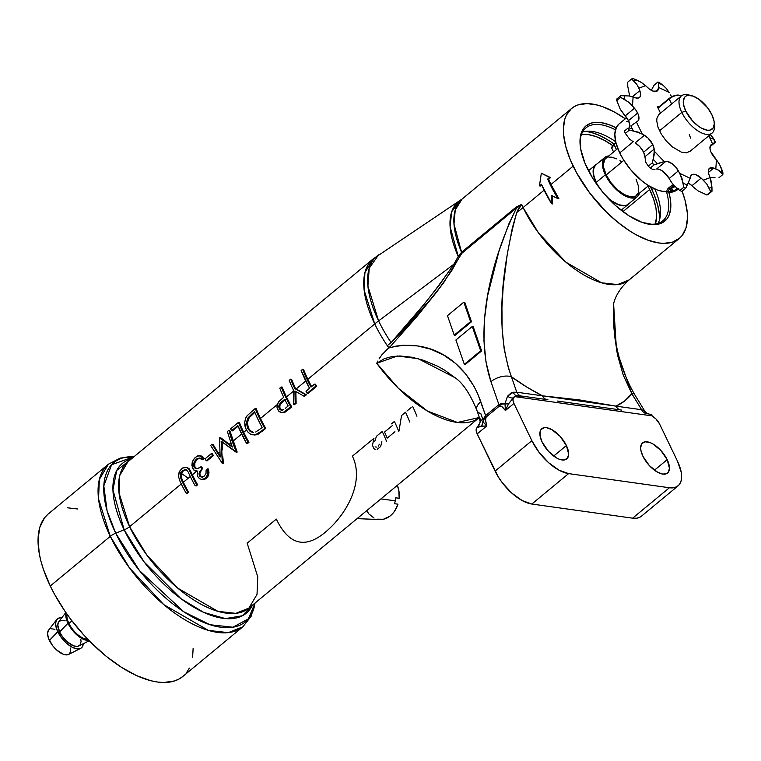 <?xml version="1.0" encoding="UTF-8"?>
<svg xmlns="http://www.w3.org/2000/svg" width="761" height="761" viewBox="0 0 761 761"><rect width="100%" height="100%" fill="white"/><g stroke="black" fill="none" stroke-linecap="round" stroke-linejoin="round"><path stroke-width="1.14" d="M373.965 438.326L352.391 456.172C364.985 481.922 346.16 515.054 325.166 532.329C304.999 549.128 288.714 544.714 276.319 519.097L247.182 543.192L257.76 576.876L257.018 594.417L248.904 608.106A94.944 45.146 50.4 0 1 129.598 526.698L181.27 483.958L129.598 526.698L146.873 555.102L177.76 588.158L217.893 611.349L235.815 613.356L248.904 608.106L479.554 417.342M386.531 441.351A94.944 45.146 50.4 0 0 382.231 431.497L376.457 436.272L374.745 441.418M398.688 431.297A94.944 45.146 50.4 0 0 394.388 421.442L391.449 423.867M411.149 407.573L406.964 411.035M374.735 323.939A94.944 45.146 -129.6 0 1 373.014 259.025L364.9 272.714L364.167 290.255L374.735 323.939L307.853 379.263L374.735 323.939A60.281 24.476 -25.7 0 1 378.588 320.904L367.915 286.069L369.237 268.157L378.645 254.83A94.697 45.023 50.4 0 0 378.588 320.904A60.281 24.476 154.3 0 0 374.735 323.939A94.944 45.146 50.4 0 0 387.292 345.675A94.944 45.146 -129.6 0 1 374.735 323.939M303.544 369.408A94.944 45.146 50.4 0 0 307.853 379.263A94.944 45.146 50.4 0 0 311.61 386.578A94.944 45.146 -129.6 0 1 307.853 379.263A94.944 45.146 -129.6 0 1 303.544 369.408L302.612 369.275L301.147 370.483A94.944 45.146 50.4 0 0 309.546 388.281L305.989 391.23A94.944 45.146 50.4 0 0 307.14 393.294L315.729 386.188A94.944 45.146 -129.6 0 1 314.578 384.124L311.011 387.073A94.944 45.146 -129.6 0 1 302.612 369.275L303.544 369.408M296.153 388.947L305.76 380.995L296.153 388.947L306.398 394.807L304.714 396.196L303.782 396.072L294.916 391.021L295.201 403.168L293.518 404.557L293.27 389.737L293.518 404.557L294.45 404.69L293.518 404.557L295.201 403.168L296.134 403.301L294.45 404.69L296.134 403.301L295.201 403.168L294.916 391.021L303.782 396.072L304.714 396.196L306.398 394.807L296.153 388.947M289.199 380.367L290.664 379.159L291.606 379.282A94.944 45.146 50.4 0 0 295.668 388.662L306.398 394.807L305.465 394.674L303.782 396.072L305.465 394.674L294.735 388.529A94.944 45.146 -129.6 0 1 290.664 379.159L289.199 380.367A94.944 45.146 50.4 0 0 293.27 389.737M281.503 387.634L282.169 387.083A94.944 45.146 50.4 0 0 286.469 396.947L293.242 391.344L286.469 396.947A94.944 45.146 50.4 0 0 291.729 406.945L285.147 412.101L282.103 412.69M260.481 418.445L277.204 404.614L260.481 418.445A94.944 45.146 50.4 0 0 265.741 428.433L258.331 434.084L253.946 435.035L258.331 434.084L265.741 428.433A94.944 45.146 -129.6 0 1 260.481 418.445A94.944 45.146 -129.6 0 1 256.181 408.581A94.944 45.146 50.4 0 0 260.481 418.445M243.72 432.315L246.469 430.032L243.72 432.315A94.944 45.146 50.4 0 0 248.971 442.303L247.506 443.52L248.971 442.303A94.944 45.146 -129.6 0 1 243.72 432.315A94.944 45.146 -129.6 0 1 239.42 422.45A94.944 45.146 50.4 0 0 243.72 432.315M238.098 426.217L232.466 430.878L238.098 426.217M232.999 441.18L241.627 434.036L232.999 441.18L236.966 452.234L221.156 441.361L222.554 463.259L223.487 463.392L222.336 463.43L210.607 445.375L222.336 463.43L221.156 441.361L236.034 452.11L237.175 452.063L229.774 430.422L232.999 441.18M229.223 444.3L230.83 442.969L229.223 444.3L232.038 446.346L220.814 437.832L229.223 444.3M213.013 444.281L218.407 453.242L219.796 452.101L218.407 453.242L220.034 455.696M199.991 458.132L197.232 459.34L194.835 462.726L194.654 466.474L196.642 468.709M201.294 455.972L197.651 455.915L194.493 458.17L192.257 462.184L192.257 467.53L194.312 470.469L197.698 471.145L197.156 474.046L197.736 476.51L199.42 478.574L201.437 479.382L204.595 478.736L207.049 476.31L208.076 472.705L207.563 468.919L206.098 470.136L206.022 473.447L204.348 476.044L206.022 473.447L206.098 470.136L207.563 468.919L208.495 469.052L207.563 468.919L207.915 473.979L205.537 478.089L206.469 478.222L208.856 474.093L208.495 469.052L209.009 472.819L207.991 476.434L206.469 478.222L201.437 479.382L199.42 478.574L197.889 476.824L197.156 474.046L197.698 471.145L195.111 470.916L193.608 469.86L191.877 465.304L192.257 462.184L193.579 459.349L196.566 456.438L199.848 455.715L204.309 458.598L201.789 456.181L199.677 455.801L201.789 456.181L204.309 458.598L202.845 459.815L202.302 459.225M186.93 467.368L189.261 468.795L191.401 472.714A94.944 45.146 50.4 0 0 192.371 474.778L196.604 471.278L192.371 474.778A94.944 45.146 50.4 0 0 197.622 484.776L196.157 485.984A94.944 45.146 -129.6 0 1 195.815 485.375M127.877 461.784A94.944 45.146 50.4 0 0 129.598 526.698A9.046 3.672 -25.7 0 1 124.176 529.846A9.046 3.672 154.3 0 0 129.598 526.698L119.03 493.014L119.762 475.473L127.877 461.784L373.014 259.025L462.117 199.021A84.395 40.124 50.4 0 0 461.585 252.224L516.234 207.021L521.627 204.395A84.395 40.124 50.4 0 0 523.092 207.553L538.446 232.799L565.899 262.184L601.58 282.797L617.504 284.585L629.147 279.924C613.499 293.66 613.081 307.206 613.442 305.484L614.308 333.718L617.428 354.702L623.192 374.935L631.83 393.675A174.83 83.12 -129.6 0 1 616.01 406.136L579.359 399.906L542.412 395.815A174.83 83.12 -129.6 0 1 511.43 376.79L508.377 367.848L504.143 348.747L502.108 328.333L501.946 307.434L503.23 286.212L507.245 254.364L512.315 228.034L516.729 212.557A90.426 36.718 154.3 0 0 523.092 207.553A90.426 36.718 -25.7 0 1 516.729 212.557L518.745 208.076L521.627 204.395A84.395 40.124 50.4 0 0 523.092 207.553L544.096 190.183L523.092 207.553A84.395 40.124 50.4 0 0 629.147 279.924L679.212 238.516A84.395 40.124 -129.6 0 1 573.157 166.145A84.395 40.124 -129.6 0 1 571.625 108.443A84.395 40.124 -129.6 0 1 625.295 118.811L614.517 112.076L602.807 106.74L597.252 105.028L587.007 103.591L578.236 104.847L574.517 106.464L571.283 108.728L566.412 115.101L564.814 119.154L563.387 128.771L563.559 134.25L565.699 146.283L570.132 159.372L576.686 172.994L589.937 193.304L606.241 211.9L618.122 222.545L630.279 231.315L636.32 234.883L648.03 240.21L658.864 242.978L663.83 243.358L672.591 242.112L679.554 238.222L682.265 235.339L686.022 227.805L687.449 218.179L687.269 212.7L685.138 200.666L682.113 191.182A84.395 40.124 -129.6 0 1 679.212 238.516M213.356 455.649L207.068 460.852L213.356 455.649L212.424 455.525A94.944 45.146 -129.6 0 1 211.482 453.489L205.194 458.693A94.944 45.146 50.4 0 0 206.136 460.719L212.424 455.525L206.136 460.719L207.068 460.852L206.136 460.719A94.944 45.146 -129.6 0 1 205.194 458.693L211.482 453.489L212.414 453.623A94.944 45.146 50.4 0 0 213.356 455.649M211.786 454.146L212.414 453.623L211.786 454.146M186.074 469.718L187.786 471.316L185.342 469.594L182.421 470.698L186.293 469.727L183.353 470.821L181.479 473.589L181.156 476.633L182.431 480.267A94.944 45.146 50.4 0 0 183.363 482.236L190.288 476.51L183.363 482.236A94.944 45.146 50.4 0 0 188.614 492.224L187.149 493.442L188.614 492.224A94.944 45.146 -129.6 0 1 183.363 482.236A94.944 45.146 -129.6 0 1 182.431 480.267L181.499 480.134A94.944 45.146 50.4 0 0 187.682 492.101L188.614 492.224L187.682 492.101L186.217 493.309L187.149 493.442M202.388 479.516L204.528 479.297L201.408 479.373M205.042 479.107L205.537 478.869L205.042 479.107M206.012 478.564L205.537 478.869M200.191 475.53L199.915 473.818L200.191 475.53M199.981 473.313L200.485 471.906L199.981 473.313M201.513 470.308L200.485 471.906L201.513 470.308M201.722 458.721L202.845 459.815L199.468 458.017L196.3 459.216L194.264 461.727L193.503 464.771L193.903 466.816L195.263 468.367L197.156 468.757L200.866 466.845A94.944 45.146 50.4 0 0 201.874 468.89L199.544 471.782L198.982 473.703L199.81 476.262L201.741 477.08L204.348 476.044L202.16 477.061L200.39 476.719L199.353 475.625L198.982 473.703L199.544 471.782L201.874 468.89A94.944 45.146 -129.6 0 1 200.866 466.845L201.808 466.978A94.944 45.146 50.4 0 0 202.806 469.014A94.944 45.146 -129.6 0 1 201.808 466.978L196.661 468.776L194.483 467.73L193.598 465.846L194.103 462.079L196.671 458.921L199.468 458.017L201.912 459.682L203.377 458.464L199.848 455.715M222.792 456.695L223.487 463.392L222.792 456.695M295.848 391.154L296.134 403.301L295.848 391.154M316.671 386.312L308.072 393.418L316.671 386.312A94.944 45.146 -129.6 0 1 315.511 384.257A94.944 45.146 50.4 0 0 316.671 386.312L315.729 386.188L316.671 386.312M388.909 347.691L387.292 345.675A60.281 10.654 -34 0 1 391.116 342.583A94.697 45.023 -129.6 0 1 378.588 320.904L453.851 264.238L458.255 256.438A84.642 40.247 -129.6 0 1 459.844 200.704L451.711 211.748L450.084 226.635L458.255 256.438L461.585 252.224L458.255 256.438A9.046 0.885 -155.4 0 1 459.235 256.999A9.046 0.885 24.6 0 0 458.255 256.438L453.851 264.238L378.588 320.904A94.697 45.023 50.4 0 0 391.116 342.583L423.554 304.904L439.202 285.213L453.851 264.238C434.417 292.405 413.499 318.517 391.116 342.583A60.281 10.654 146 0 0 387.292 345.675L388.909 347.691L388.443 348.081L390.802 345.998L388.909 347.691M381.803 354.892L388.443 348.081L381.803 354.892L379.045 358.907L381.803 354.892M377.837 361.056L376.743 363.282L377.837 361.056M455.649 378.16L444.519 370.093L437.642 366.212L423.173 360.181L411.844 357.232L400.086 355.967L392.153 356.5L384.229 358.726L376.743 363.282L398.45 388.376L427.368 411.007L457.418 422.46L479.354 417.504A94.944 45.146 -129.6 0 1 376.743 363.282L397.442 355.986L418.15 358.688L455.183 377.76M222.098 441.485L222.336 449.998L222.098 441.485M409.799 422.108A94.944 45.146 50.4 0 0 405.499 412.253L401.551 415.506L398.992 431.049M252.462 605.166L242.398 615.754L225.427 618.598L203.691 612.396L180.909 598.641L144.209 562.037L124.176 529.846A97.189 46.202 -129.6 0 1 131.434 458.835L116.728 470.45L112.942 489.913L124.176 529.846L115.71 533.204L124.176 529.846A97.189 46.202 -129.6 0 0 193.713 607.173A97.189 46.202 -129.6 0 0 252.462 605.166M134.003 456.714A103.258 49.094 50.4 0 0 115.71 533.204L107.073 510.717L103.81 485.899L111.572 464.743L134.003 456.714M196.452 484.843A97.189 46.202 -129.6 0 1 196.985 485.309L196.452 484.843M134.041 456.686L120.238 458.074L108.376 464.22L99.358 479.44L98.54 498.921L110.288 536.353A9.046 3.672 -25.7 0 1 115.71 533.204A9.046 3.672 154.3 0 0 110.288 536.353A105.503 50.159 -129.6 0 1 108.376 464.22L48.352 513.865A105.503 50.159 50.4 0 0 50.274 585.999L110.288 536.353L50.274 585.999L43.367 569.228L40.942 561.171L39.239 553.447L38.05 539.273L39.838 527.249L44.538 517.832L47.924 514.227M566.403 445.527A19.596 9.313 -129.6 0 1 566.764 458.921A19.596 9.313 -129.6 0 1 542.146 442.122L540.091 436.082L540.205 431.221L541.081 429.47L544.286 427.672L546.512 427.692L551.744 429.575L560.048 436.281L566.403 445.527L568.676 454.203L567.468 458.189L564.253 459.986L559.525 459.321L556.805 458.084L548.5 451.378L542.146 442.122A19.596 9.313 -129.6 0 1 541.784 428.728A19.596 9.313 -129.6 0 1 566.403 445.527L553.666 456.067L566.403 445.527M667.188 459.673A19.596 9.313 -129.6 0 1 667.54 473.066A19.596 9.313 -129.6 0 1 642.921 456.267A19.596 9.313 -129.6 0 1 642.569 442.873A19.596 9.313 -129.6 0 1 667.188 459.673L654.45 470.203L667.188 459.673L669.461 468.348L668.253 472.324L666.874 473.523L662.821 474.103L657.59 472.22L649.285 465.513L642.921 456.267L640.876 450.217L640.657 447.592L641.856 443.606L645.071 441.808L649.808 442.474L652.529 443.711L660.833 450.417L667.188 459.673M551.021 184.457L573.157 166.145L551.021 184.457A84.395 40.124 -129.6 0 1 548.624 179.187A84.395 40.124 50.4 0 0 551.021 184.457A84.395 40.124 50.4 0 0 558.888 198.707L551.021 184.457M550.555 177.579L548.624 179.187L550.555 177.579L541.318 173.223L539.454 185.865L541.385 184.267A84.395 40.124 50.4 0 0 551.658 203.786L551.544 195.701L557.956 198.573A84.395 40.124 -129.6 0 1 547.692 179.054L549.623 177.456L550.555 177.579M541.68 184.933L540.386 185.998L539.454 185.865L541.318 173.223L549.623 177.456L547.692 179.054L548.624 179.187L547.692 179.054L552.334 188.785L557.956 198.573L558.888 198.707L551.544 195.701L551.658 203.786L552.591 203.919L552.476 195.834L552.591 203.919L551.658 203.786L541.385 184.267L539.454 185.865L540.386 185.998L541.68 184.933M645.547 223.458A60.281 28.661 50.4 0 0 666.408 191.477A60.281 28.661 -129.6 0 1 662.821 220.776A60.281 28.661 -129.6 0 1 645.547 223.458M668.862 192.343A61.793 29.375 -129.6 0 1 646.317 223.658A61.793 29.375 -129.6 0 1 587.159 168.105A61.793 29.375 -129.6 0 1 580.044 143.534A61.793 29.375 -129.6 0 1 616.134 127.829L608.867 124.623L600.933 122.597L593.932 122.521L590.878 123.225L585.789 126.069L583.801 128.19L582.213 130.74L580.31 137.047L580.7 149.042L584.943 163.149L592.667 178.141L603.216 192.733L615.678 205.66L628.976 215.82L641.97 222.336L653.537 224.638L659.958 223.724L662.679 222.535L667.036 218.768L668.615 216.21L669.785 213.251L670.831 206.212L670.137 197.908L668.862 192.343M658.065 223.354A60.281 28.661 50.4 0 0 654.783 188.994M285.185 408.438L288.172 405.965A94.944 45.146 -129.6 0 1 284.69 399.306A94.944 45.146 50.4 0 0 288.172 405.965L285.185 408.438M282.226 410.303L280.191 408.667L279.706 406.65L280.181 404.595L282.74 401.76L281.808 401.627L279.23 404.5L278.773 406.545L279.258 408.533L280.191 408.667L279.258 408.533L280.505 409.865L282.16 410.208L283.739 409.513L281.484 410.208L279.801 409.313L278.897 407.582L278.916 405.337L280.409 402.902L284.69 399.306M281.313 410.179L282.16 410.208M285.622 399.439L281.351 403.016L279.972 405.08L279.829 407.706L281.427 409.989M284.624 412.376L288.524 409.599L287.591 409.466L283.691 412.243L284.624 412.376L281.323 412.586L284.624 412.376M282.017 412.624L278.878 411.292L277.099 407.858L276.985 405.775L278.536 401.998L283.71 397.271A94.944 45.146 -129.6 0 1 279.772 388.167A94.944 45.146 50.4 0 0 283.71 397.271L278.992 401.466L277.508 403.739L277.004 407.344L278.288 410.569L280.333 412.31L283.282 412.395L290.797 406.812A94.944 45.146 -129.6 0 1 281.237 386.959L279.772 388.167M288.524 409.599L291.729 406.945L290.797 406.812L287.591 409.466L288.524 409.599M479.63 418.265L483.092 421.879A9.046 7.762 -53.6 0 1 481.532 426.141L476.947 427.749A9.046 8.989 58.9 0 0 479.801 418.455A9.046 8.989 -121.1 0 1 476.947 427.749A9.046 4.3 50.4 0 0 477.176 433.875L486.726 425.979C485.385 420.919 485.204 417.922 486.193 416.99L499.473 406.003C500.538 405.233 502.526 406.735 505.428 410.512L513.96 403.454A9.046 4.3 -129.6 0 1 513.399 397.708A9.046 3.805 43.5 0 1 507.501 396.224L511.478 392.59L516.776 392.219L511.43 376.79C494.469 329.056 501.994 266.474 516.729 212.557L521.627 204.395L516.576 207.905C490.017 262.421 473.97 330.807 490.94 381.651A15.068 8.19 -19.1 0 1 511.43 376.79L527.021 387.197L542.412 395.815L516.776 392.219L511.43 376.79A15.068 8.19 160.9 0 0 490.94 381.651L498.902 404.633L501.556 403.492L504.981 403.768L507.501 396.224L513.247 392.238L516.776 392.219A9.046 7.058 -82 0 0 521.152 396.005A9.046 7.058 98 0 1 516.776 392.219L542.412 395.815A9.046 7.058 -82 0 0 546.636 399.563A9.046 7.058 98 0 1 542.412 395.815L616.01 406.136L624.733 400.904L631.83 393.675A15.068 3.834 -31.4 0 1 634.503 394.312A15.068 3.834 148.6 0 0 631.83 393.675L641.637 409.732L644.852 411.292M613.518 302.545L616.486 349.898L631.83 393.675L641.637 409.732L616.01 406.136A9.046 7.058 -82 0 0 620.225 409.884A9.046 7.058 98 0 1 616.01 406.136L641.637 409.732A9.046 7.058 -82 0 0 645.861 413.48A9.046 7.058 98 0 1 641.637 409.732L644.129 410.607A9.046 8.438 -63.2 0 0 647.43 413.689M571.625 108.443L462.117 199.021L455.23 209.988L453.994 224.095L461.585 252.224L516.234 207.021A9.046 4.3 -129.6 0 1 516.576 207.905L461.927 253.109A9.046 4.3 50.4 0 0 461.585 252.224A9.046 4.3 -129.6 0 1 461.927 253.109L443.625 282.788L431.116 298.616L404.938 328.685L391.116 342.583C409.76 324.329 427.263 304.4 443.625 282.788L416.999 316.414L390.802 345.998L416.999 316.414L437.147 291.453L451.891 270.336L461.118 253.898L516.576 207.905L509.004 223.582L499.007 251.044L487.535 296.058L484.576 318.583L483.948 340.766L486.003 362.055L490.94 381.651L498.902 404.633A9.046 4.3 50.4 0 0 499.473 406.003A9.046 4.3 -129.6 0 1 498.902 404.633L485.623 415.62A9.046 4.3 50.4 0 0 486.193 416.99A9.046 4.3 -129.6 0 1 485.623 415.62L483.092 421.879L486.726 425.979L481.532 426.141L483.092 421.879L486.726 425.979L480.201 426.293L477.023 427.682C482.969 417.998 479.097 422.907 479.611 418.236L476.833 410.208A15.068 8.19 160.9 0 1 480.8 401.694C465.732 359.392 427.91 337.228 388.443 348.081L395.863 346.141L403.225 345.247L417.456 345.922L430.964 349.261L443.72 355.083L455.325 363.263L465.627 373.87L474.179 386.693L477.737 393.903L485.623 415.62L480.8 401.694A15.068 8.19 -19.1 0 0 476.805 410.141A15.068 8.19 -19.1 0 0 480.857 413.727L482.893 419.606M615.687 141.717A60.281 28.661 50.4 0 0 582.545 132.053M580.101 144.333A60.281 28.661 -129.6 0 1 585.97 127.867A60.281 28.661 -129.6 0 1 615.43 129.836A60.281 28.661 50.4 0 0 580.101 144.333M476.833 410.208C470.279 394.236 463.211 383.544 455.611 378.122L455.687 378.198M479.801 418.455L483.092 421.879L483.863 418.122L485.623 415.62L498.902 404.633L504.981 403.768L505.428 410.512L504.981 403.768L508.595 403.758L505.428 410.512L513.96 403.454L531.872 440.686L513.96 403.454L512.943 400.124L513.399 397.708L508.595 403.758A9.046 3.32 18.1 0 1 504.981 403.768L507.501 396.224A9.046 3.805 -136.5 0 0 513.399 397.708L516.082 395.948L514.369 396.567L651.949 415.867L652.034 415.011L651.949 415.867L654.241 417.466A9.046 4.3 -129.6 0 1 659.53 423.877L655.811 418.797L651.949 415.867L514.369 396.567L508.595 403.758L505.428 410.512L501.756 406.545L499.473 406.003L486.193 416.99L485.575 419.929L486.726 425.979L477.176 433.875L495.097 471.107L531.872 440.686L539.064 452.319L548.576 462.669L558.945 470.146L568.61 473.608A36.167 17.199 -129.6 0 1 531.872 440.686L495.097 471.107A36.167 17.199 50.4 0 0 531.825 504.039L568.61 473.608L531.825 504.039L632.61 518.174L669.395 487.753L568.61 473.608L669.395 487.753L632.61 518.174A36.167 17.199 50.4 0 0 641.333 516.262L678.108 485.841A36.167 17.199 -129.6 0 1 669.395 487.753L673.485 487.791L676.871 486.688L679.421 484.481L681.028 481.247L681.637 477.128L681.238 472.267L677.452 461.109A36.167 17.199 -129.6 0 1 678.108 485.841M659.53 423.877L677.452 461.109L659.53 423.877M516.871 395.787A9.046 4.851 90.1 0 1 513.247 392.238A9.046 4.851 -89.9 0 0 516.871 395.787L522.322 396.158L516.082 395.948M547.949 399.744L522.322 396.158L547.949 399.744M621.547 410.074L557.176 401.018L621.547 410.074M651.368 414.517L647.173 413.67L651.368 414.517M647.849 413.86L647.402 413.67A9.046 8.438 116.8 0 1 644.129 410.607L645.185 411.815M640.087 517.109L636.7 518.212L632.61 518.174L531.825 504.039L522.16 500.567L511.792 493.09L502.289 482.75L498.322 476.976L477.176 433.875L476.129 430.184L476.947 427.749M447.478 315.672L454.222 335.135L470.564 321.618L463.82 302.155L447.478 315.672L463.82 302.155L470.564 321.618L454.222 335.135L447.478 315.672M455.154 335.268L454.222 335.135L455.154 335.268L471.497 321.751L470.564 321.618L471.497 321.751L464.752 302.288L463.82 302.155L464.752 302.288L471.497 321.751L455.154 335.268M455.906 340.005L464.334 364.329L480.676 350.811L472.248 326.479L455.906 340.005L472.248 326.479L480.676 350.811L464.334 364.329L455.906 340.005M465.266 364.462L464.334 364.329L465.266 364.462L481.618 350.935L480.676 350.811L481.618 350.935L473.18 326.612L472.248 326.479L473.18 326.612L481.618 350.935L465.266 364.462M193.132 648.372L192.609 657.352M189.346 668.129L186.645 672.486M183.258 676.091L179.216 678.926L174.564 680.952L163.605 682.512L157.403 682.027L150.792 680.715L136.638 675.635L121.674 667.454L106.473 656.496L91.615 643.188L84.509 635.806L71.239 619.939L65.218 611.606L54.678 594.55L50.274 585.999A105.503 50.159 50.4 0 0 182.83 676.453L242.854 626.807A105.503 50.159 -129.6 0 1 110.288 536.353L129.475 567.915L163.796 604.634L208.39 630.403L228.3 632.638L242.854 626.807L251.12 616.305L255.068 603.016M67.577 507.806L77.869 509.014M255.03 603.045L248.362 618.883L232.933 627.216L209.979 624.733L183.753 611.749L139.482 570.598L115.71 533.204A103.258 49.094 50.4 0 0 196.642 619.216A103.258 49.094 50.4 0 0 255.03 603.045M179.976 472.467L180.738 472.971M181.518 473.485L188.205 478.231M311.011 387.073L314.578 384.124L315.511 384.257L314.578 384.124A94.944 45.146 50.4 0 0 315.729 386.188L307.14 393.294L308.072 393.418L307.14 393.294A94.944 45.146 -129.6 0 1 305.989 391.23L309.546 388.281L301.147 370.483L302.612 369.275L311.011 387.073M295.668 388.662A94.944 45.146 -129.6 0 1 291.606 379.282L290.664 379.159A94.944 45.146 50.4 0 0 294.735 388.529L295.668 388.662M255.706 432.001L261.033 428.405L255.706 432.001M253.223 432.429L249.874 430.326L248.419 428.072L247.487 427.948L250.94 431.791L253.289 432.429M252.081 432.238L249.874 431.106L247.801 428.557L246.431 422.774L248.248 417.589L254.583 411.672L252.709 413.223L254.868 412.348L249.18 417.722L253.641 413.356L252.709 413.223L248.248 417.589L249.18 417.722L247.553 421.499L247.392 424.457L248.419 428.072L247.373 422.888L249.18 417.722L248.248 417.589L247.544 418.759L246.431 422.774L247.487 427.948L248.419 428.072L250.807 431.23L253.603 432.495M252.937 434.892L250.112 433.922L247.753 431.896L246.022 429.156L244.7 422.412L245.87 417.751L247.097 415.763L255.249 408.448L264.809 428.31L261.508 431.04L264.809 428.31A94.944 45.146 -129.6 0 1 255.249 408.448L247.097 415.763L245.413 418.864L244.7 422.412L244.928 425.941L246.393 429.898L248.286 432.486L250.788 434.274L255.544 434.702L261.508 431.04L262.44 431.164L261.508 431.04L255.905 434.598L256.838 434.731L253.946 435.035M254.583 411.672A94.944 45.146 50.4 0 0 262.184 427.463L261.033 428.405M255.249 408.448L256.181 408.581L255.249 408.448M264.809 428.31L265.741 428.433L264.809 428.31M237.822 425.542A94.944 45.146 50.4 0 0 246.574 443.387L248.038 442.179A94.944 45.146 -129.6 0 1 238.488 422.317L230.726 428.728A94.944 45.146 50.4 0 0 231.534 430.745L237.822 425.542L231.534 430.745L232.466 430.878L231.534 430.745A94.944 45.146 -129.6 0 1 230.726 428.728L238.488 422.317L242.788 432.181L248.038 442.179L248.971 442.303L248.038 442.179L246.574 443.387L247.506 443.52L246.574 443.387L237.822 425.542M239.42 422.45L238.488 422.317L239.42 422.45M220.138 457.095L219.549 437.975L220.138 457.095L212.081 444.158L210.607 445.375M220.814 437.832L219.881 437.708L232.314 447.068L227.368 431.516L228.842 430.288L229.774 430.422L228.842 430.288L232.067 441.047L236.243 451.929L228.842 430.288L227.368 431.516L232.314 447.068L219.549 437.975M196.842 468.776L193.903 466.816L194.835 466.95L194.835 462.726L197.232 459.34L196.3 459.216L200.4 458.151M196.386 468.747L197.156 468.757M201.874 468.89L202.806 469.014L201.874 468.89M199.353 475.625L200.286 475.749L199.353 475.625M202.664 477.204L201.313 476.852M181.223 477.061L181.479 473.589L183.353 470.821L182.421 470.698L180.538 473.475L180.29 476.928L181.223 477.061M185.104 467.178L186.854 467.501L184.647 467.216L182.393 468.12L179.101 472.172L178.493 476.538L179.986 481.256L178.493 476.538L179.453 471.363L182.393 468.12L186.749 467.34M187.786 471.316L189.042 473.894A94.944 45.146 50.4 0 0 195.225 485.86L196.69 484.643A94.944 45.146 -129.6 0 1 190.469 472.591L188.528 468.919L186.854 467.501L189.261 468.795L186.026 467.302M179.986 481.256A94.944 45.146 50.4 0 0 186.217 493.309L187.682 492.101A94.944 45.146 -129.6 0 1 181.499 480.134L180.224 476.51L180.538 473.475L182.421 470.698L185.342 469.594M192.371 474.778A94.944 45.146 -129.6 0 1 191.401 472.714L190.469 472.591A94.944 45.146 50.4 0 0 196.69 484.643L197.622 484.776A94.944 45.146 -129.6 0 1 192.371 474.778M412.624 406.355A94.944 45.146 -129.6 0 1 416.923 416.219M392.296 425.646L384.543 432.058A94.944 45.146 -129.6 0 1 387.197 438.127L394.949 431.715M378.331 446.07L379.387 444.234M375.049 446.897L376.923 447.107M381.832 441.485L381.508 443.435M381.271 444.405L380.957 445.356M380.871 445.575L380.548 446.241M380.043 447.059L377.161 449.342M375.477 449.485L373.984 448.724L372.462 445.356L373.917 438.479M659.283 220.604A64.057 30.45 50.4 0 0 651.996 189.86L653.661 188.481L651.996 189.86A64.057 30.45 50.4 0 0 650.474 186.816L654.298 194.997L657.656 204.928L659.283 214.06L659.283 220.604M649.666 189.527A60.281 28.661 -129.6 0 1 655.335 224L656.648 216.229L655.972 208.124L653.613 199.116L649.666 189.527L622.936 211.634L649.666 189.527A60.281 28.661 -129.6 0 0 647.953 186.131L649.666 189.527M613.214 145.931L604.548 140.433L596.186 136.628L588.453 134.649L581.404 134.621A60.281 28.661 -129.6 0 1 612.586 145.475M612.063 148.766A7.534 3.063 -25.7 0 1 614.013 144.561L616.439 149.613L613.994 144.057A64.057 30.45 50.4 0 0 585.475 131.377L590.964 132.347L599.563 135.439L608.648 140.405L614.175 144.01L614.013 144.561L615.982 142.935L614.013 144.561A7.534 3.063 154.3 0 0 611.882 148.49L613.566 151.981M691.635 95.667L688.572 94.906A24.114 11.463 50.4 0 0 681.799 112.4L685.709 110.973A21.099 10.036 -129.6 0 1 691.635 95.667A21.099 10.036 -129.6 0 1 711.839 114.635A21.099 10.036 -129.6 0 1 714.265 123.025A21.099 10.036 -129.6 0 1 703.497 129.123A21.099 10.036 -129.6 0 1 685.709 110.973L681.799 112.4A24.114 11.463 -129.6 0 1 681.361 95.915A24.114 11.463 -129.6 0 1 690.198 95.401M617.799 148.49L605.756 158.44A24.114 11.463 50.4 0 0 606.194 174.935L623.849 160.333L606.194 174.935L610.988 182.688L617.323 189.584L624.239 194.569L630.679 196.88L635.673 196.176L638.441 192.552L638.574 186.559L636.053 179.12M659.53 130.816L681.799 112.4L659.53 130.816M637.357 196.652A25.474 12.109 -129.6 0 0 639.497 193.123L638.279 195.691L636.491 197.251L634.103 198.031L631.221 198.003L624.42 195.558L620.757 193.237L613.623 186.835L605.356 174.811A25.474 12.109 -129.6 0 1 604.89 157.403A25.474 12.109 -129.6 0 1 608.762 155.957L605.766 156.804L603.968 158.355L602.836 160.628L602.693 166.954L605.356 174.811L596.158 182.421L605.356 174.811A25.474 12.109 -129.6 0 0 637.357 196.652L628.167 204.262A25.474 12.109 50.4 0 1 607.002 197.061L611.559 200.837L618.75 204.766L624.905 205.632L627.292 204.852L629.09 203.301M604.89 157.403L595.701 165.004A25.474 12.109 50.4 0 0 596.158 182.421L598.802 187.139A25.474 12.109 50.4 0 1 596.158 182.421L593.494 174.564L593.209 171.139L593.647 168.238L595.739 164.966M598.355 186.569L596.063 182.402A25.617 12.186 -129.6 0 1 595.606 164.89A25.617 12.186 -129.6 0 1 596.71 164.167L594.674 165.85L593.095 171.063L594.389 178.331L596.063 182.402L595.663 182.745L596.063 182.402A25.617 12.186 -129.6 0 0 598.251 186.388M629.185 203.415A25.617 12.186 -129.6 0 1 628.263 204.376A25.617 12.186 -129.6 0 1 607.63 197.746L611.559 200.933L618.798 204.89L624.981 205.755L627.378 204.975L629.185 203.406M621.48 161.684L619.987 160.657M616.895 158.906L611.568 157.166L608.838 157.147M606.584 157.879L604.881 159.353L603.406 164.252L603.673 167.496L606.194 174.935A24.114 11.463 50.4 0 0 636.491 195.606L648.534 185.655M714.256 124.49A24.114 11.463 -129.6 0 1 712.096 133.07A24.114 11.463 -129.6 0 1 681.799 112.4A24.114 11.463 50.4 0 0 702.127 133.146A24.114 11.463 50.4 0 0 714.436 126.174L714.265 123.025M685.709 110.973L683.502 104.457L683.264 101.622L684.567 97.341L686.051 96.048L688.03 95.401L693.119 96.114L699.083 99.377L707.644 107.843L711.839 114.635L714.046 121.142L714.284 123.976L712.99 128.267L709.528 130.198L707.14 130.179L701.499 128.152L698.465 126.231L692.558 120.932L685.709 110.973M657.904 107.739L669.166 98.416C675.121 94.802 678.945 94.107 680.638 96.324A7.534 3.063 154.3 0 0 676.015 95.582A7.534 3.063 154.3 0 0 669.176 98.93L658.084 108.11L669.176 98.93L671.611 103.981L669.176 98.93A7.534 3.063 -25.7 0 1 680.458 96.048M669.09 98.588L657.942 107.815M615.896 142.592L614.175 144.01M678.879 95.353A6.782 2.759 154.3 0 0 669.347 98.378L673.827 95.857L678.146 95.163M612.329 146.226L613.356 144.761M708.843 135.762L709.899 137.884A19.596 7.952 -25.7 0 1 713.961 139.853A66.131 31.439 50.4 0 0 712.734 137.38L710.175 134.355L714.37 140.034A69.632 33.103 -129.6 0 1 714.912 141.156A69.632 33.103 -129.6 0 1 715.445 142.288L710.051 146.616L715.445 142.288A69.632 33.103 50.4 0 0 714.912 141.156A69.632 33.103 50.4 0 0 714.37 140.034L712.734 137.38A66.131 31.439 -129.6 0 1 713.961 139.853A19.596 7.952 154.3 0 0 709.899 137.884L712.496 143.829L715.102 142.317A66.131 31.439 50.4 0 0 713.961 139.853A66.131 31.439 -129.6 0 1 715.102 142.317L710.898 144.961L712.496 143.829L708.843 135.762M626.674 117.67L618.959 124.062A42.197 20.062 50.4 0 0 619.72 152.913L633.247 141.727L619.72 152.913L615.991 142.982L614.831 134.221L616.343 127.391L618.788 124.205M629.452 127.544L629.699 124.538L628.434 120.657A11.681 5.555 50.4 0 0 625.276 115.853L634.474 108.252A11.681 5.555 -129.6 0 1 637.632 113.047L628.434 120.657L637.632 113.047A11.681 5.555 -129.6 0 1 637.842 121.037A11.681 5.555 -129.6 0 1 637.642 121.18L630.917 125.907A66.131 31.439 50.4 0 0 632.058 128.371L628.691 129.066A69.632 33.103 50.4 0 0 629.242 130.188L633.295 130.844A66.131 31.439 -129.6 0 1 632.058 128.371A66.131 31.439 50.4 0 0 633.295 130.844L642.189 133.965L636.424 121.998L638.222 120.647L638.898 119.068L638.213 114.397L636.234 110.602L632.477 105.922L633.114 96.97L629.166 95.972L620.776 95.686L616.895 98.892A69.632 33.103 50.4 0 0 616.771 100.576L620.653 97.37A69.632 33.103 -129.6 0 1 620.776 95.686A69.632 33.103 50.4 0 0 620.653 97.37L624.391 99.339A66.131 31.439 -129.6 0 1 624.657 95.648A66.131 31.439 50.4 0 0 624.391 99.339L628.748 102.24L632.477 105.922L628.748 102.24L620.653 97.37L616.771 100.576L620.253 109.261L625.276 115.853L634.474 108.252L632.477 105.922L633.114 96.97L635.207 97.731L629.166 95.972L620.776 95.686L616.895 98.892A69.632 33.103 -129.6 0 0 616.771 100.576L620.253 109.261L628.434 120.657A11.681 5.555 50.4 0 1 629.68 126.821M643.606 152.181A11.681 5.555 50.4 0 0 635.226 142.868L644.424 135.268A11.681 5.555 -129.6 0 1 652.795 144.571L643.606 152.181L652.795 144.571A11.681 5.555 -129.6 0 1 654.137 149.118L644.938 156.718L645.651 162.045L644.938 156.718A11.681 5.555 50.4 0 0 643.606 152.181L639.982 146.844L635.226 142.868L644.424 135.268L638.041 132.053L629.242 130.188A69.632 33.103 -129.6 0 1 628.691 129.066A69.632 33.103 -129.6 0 1 628.158 127.943L624.277 131.149A69.632 33.103 50.4 0 0 625.361 133.403A69.632 33.103 -129.6 0 1 624.277 131.149L628.158 127.943A69.632 33.103 50.4 0 0 628.691 129.066L632.058 128.371A66.131 31.439 -129.6 0 1 630.917 125.907L636.424 121.998L642.189 133.965L648.039 138.064L652.795 144.571L654.137 149.118L644.938 156.718L643.606 152.181M657.913 81.998A69.632 33.103 -129.6 0 1 659.854 82.92A69.632 33.103 50.4 0 0 657.913 81.998L658.617 83.139A66.131 31.439 -129.6 0 1 662.879 85.156L659.854 82.92L662.879 85.156A66.131 31.439 50.4 0 0 658.617 83.139L658.75 87.525L669.09 92.423L666.294 88.381L662.879 85.156L666.294 88.381L669.09 92.423L658.75 87.525L658.36 89.199A11.681 5.555 -129.6 0 1 657.352 90.911A11.681 5.555 -129.6 0 1 647.773 87.715L645.585 85.679L649.514 89.17L652.967 91.12L657.038 91.13L658.75 87.525L658.617 83.139L657.913 81.998L654.032 85.213L657.913 81.998M655.487 91.577L658.36 89.199L655.487 91.577M634.065 81.113A66.131 31.439 -129.6 0 1 636.862 80.086L632.886 78.488A69.632 33.103 50.4 0 0 631.611 78.963L636.776 84.262L638.812 88.181L645.585 85.679L641.504 82.492L645.585 85.679L638.812 88.181L636.776 84.262L631.611 78.963A69.632 33.103 -129.6 0 1 632.886 78.488L641.504 82.492L636.862 80.086A66.131 31.439 50.4 0 0 634.065 81.113M627.72 82.169L631.611 78.963L627.72 82.169L627.768 86.326L627.72 82.169M629.613 95.781L627.768 86.326L629.613 95.781M632.429 96.742L639.792 90.654L638.812 88.181L639.792 90.654A11.681 5.555 -129.6 0 1 639.497 97.484A11.681 5.555 -129.6 0 1 635.207 97.731L638.137 98.093L640.049 96.866L640.638 94.24L639.792 90.654L632.429 96.742M715.064 177.789L709.994 177.361L715.064 177.789M722.836 174.535L718.945 177.751L722.836 174.535A69.632 33.103 50.4 0 0 722.95 172.861A69.632 33.103 -129.6 0 1 722.836 174.535L721.361 172.576A66.131 31.439 50.4 0 0 721.628 168.885L719.468 164.167L716.434 159.915L715.806 168.856L719.04 170.445L722.836 174.535M671.659 96.761A11.681 5.555 -129.6 0 1 670.527 94.963L671.773 96.932M714.446 157.575A11.681 5.555 -129.6 0 1 711.078 144.79A11.681 5.555 -129.6 0 1 711.278 144.647L709.946 148.138L710.831 151.743L719.468 164.167L722.95 172.861L721.628 168.885A66.131 31.439 -129.6 0 1 721.361 172.576L719.04 170.445L713.704 168.095L708.377 172.509L713.704 168.095L715.806 168.856L716.434 159.915L714.446 157.575M709.119 175.173A11.681 5.555 -129.6 0 1 709.414 168.343A11.681 5.555 -129.6 0 1 713.704 168.095L709.671 168.152L708.396 170.122L708.529 173.299L710.108 177.646L703.326 180.148L706.703 183.924L709.157 188.138A66.131 31.439 50.4 0 0 711.954 187.111L710.108 177.646L711.43 182.155L712.001 191.268A69.632 33.103 -129.6 0 1 710.726 191.734L706.836 194.949L698.217 190.944L694.137 187.758L698.217 190.944L706.836 194.949A69.632 33.103 50.4 0 0 708.12 194.474A69.632 33.103 -129.6 0 1 706.836 194.949L710.726 191.734A69.632 33.103 50.4 0 0 712.001 191.268L708.12 194.474L712.001 191.268L711.954 187.111A66.131 31.439 -129.6 0 1 709.157 188.138L710.726 191.734L706.703 183.924L701.147 178.112L691.949 185.713L694.137 187.758L691.949 185.713A11.681 5.555 50.4 0 0 688.42 183.097L691.949 185.713L701.147 178.112L703.326 180.148L710.108 177.646L709.119 175.173M690.56 176.628A11.681 5.555 -129.6 0 1 691.559 174.916A11.681 5.555 -129.6 0 1 701.147 178.112L695.954 174.707L693.005 174.298L691.055 175.487L690.16 178.302L679.82 173.403L683.14 183.068A66.131 31.439 50.4 0 0 687.402 185.094L690.16 178.302L685.69 188.224A69.632 33.103 -129.6 0 1 683.749 187.301L679.868 190.516L673.428 185.056L670.631 181.004L673.428 185.056L679.868 190.516A69.632 33.103 50.4 0 0 681.808 191.43A69.632 33.103 -129.6 0 1 679.868 190.516L683.749 187.301A69.632 33.103 50.4 0 0 685.69 188.224L681.808 191.43L685.69 188.224L687.402 185.094A66.131 31.439 -129.6 0 1 683.14 183.068L683.749 187.301L681.904 178.036L678.393 170.864L669.195 178.464L670.631 181.004L669.195 178.464A11.681 5.555 50.4 0 0 656.648 168.99L665.846 161.38A11.681 5.555 -129.6 0 1 678.393 170.864L669.195 178.464L663.088 171.434L659.625 169.446L656.648 168.99L665.846 161.38L664.22 161.617L654.27 151.192L653.252 159.296A66.131 31.439 50.4 0 0 657.361 163.596L664.22 161.617L654.08 164.89A69.632 33.103 -129.6 0 1 652.206 162.93L648.324 166.145L645.651 162.045L648.324 166.145A69.632 33.103 50.4 0 0 650.198 168.105A69.632 33.103 -129.6 0 1 648.324 166.145L652.206 162.93A69.632 33.103 50.4 0 0 654.08 164.89L650.198 168.105L654.08 164.89L657.361 163.596A66.131 31.439 -129.6 0 1 653.252 159.296L652.206 162.93L654.137 155.025L654.137 149.118L654.27 151.192L664.22 161.617L667.235 161.408L672.277 163.834L675.663 167.011L679.82 173.403L690.16 178.302L690.56 176.628M655.021 169.218L652.615 169.332L650.198 168.105L652.615 169.332L655.021 169.218M632.99 141.575L629.547 139.082L625.361 133.403L629.242 130.188L625.361 133.403L629.547 139.082L632.99 141.575M657.399 106.683L658.921 106.892L657.399 106.683L660.51 113.161M689.257 134.735L690.741 138.188M690.237 151.116L686.479 152.828L681.247 152.095L672.077 146.692L666.16 140.861L661.271 134.05L657.989 127.106L656.733 120.875L656.924 118.269L658.912 114.492M626.645 121.636L629.128 121.827M667.349 191.372L662.574 191.325L657.152 189.946L648.286 185.494L642.198 181.108L630.688 169.722L623.487 159.762L619.72 152.913A42.197 20.062 50.4 0 0 667.102 191.401A7.534 3.063 -25.7 0 1 669.214 187.453L670.355 188.214A6.193 2.511 -25.7 0 1 674.256 185.979M654.032 85.213L651.302 90.34L654.032 85.213M673.371 184.99A7.534 3.063 154.3 0 0 669.214 187.453A7.534 3.063 -25.7 0 1 673.371 184.99M678.108 189.213A6.193 2.511 -25.7 0 1 678.022 189.289A6.193 2.511 -25.7 0 1 671.468 192.21A6.193 2.511 -25.7 0 1 670.355 188.214L669.214 187.453A7.534 3.063 154.3 0 0 670.574 192.324L671.468 192.21M672.981 191.049L671.659 188.29L672.981 191.049L670.289 190.669L672.981 191.049L676.881 189.128L672.981 191.049M676.263 187.834L676.881 189.128L677.195 188.538L676.881 189.128L676.263 187.834M671.497 188.367L670.289 190.669L671.497 188.367L674.94 186.673L671.497 188.367M671.05 192.248A7.534 3.063 -25.7 0 1 667.093 191.382M674.446 185.912L669.613 188.899L668.51 190.821L668.843 191.753L672.829 191.934L678.774 188.595M377.037 519.183L383.363 519.249L389.461 516.481L392.172 514.132L394.54 511.23L397.965 504.172L394.512 503.715A22.973 17.931 -82 0 0 395.263 500.805L380.928 498.912L395.263 500.805A22.973 17.931 98 0 1 394.512 503.715L397.965 504.172A22.611 17.646 -82 0 1 379.749 519.573L357.09 518.631M399.164 498.274L398.802 490.284L397.309 485.366A22.611 17.646 -82 0 1 399.164 498.274L395.71 497.818A22.973 17.931 98 0 1 395.263 500.805A22.973 17.931 -82 0 0 395.71 497.818L399.164 498.274M366.697 510.679L368.866 513.894L374.041 518.079M67.054 614.241A17.332 8.238 50.4 0 0 68.899 623.402L71.953 620.871L68.899 623.402A17.332 8.238 50.4 0 0 87.743 639.25M69.888 625.285L69.308 625.77L69.888 625.285M61.945 617.846L59.815 617.818L56.723 619.549L48.542 630.203A15.829 7.524 50.4 0 0 49.398 640.429L57.75 631.716A18.835 8.961 -129.6 0 1 56.733 619.54A18.835 8.961 -129.6 0 1 61.774 617.818M88.923 640.477A18.835 8.961 -129.6 0 1 67.967 623.269L59.615 631.982L57.779 624.971L58.749 621.756A15.829 7.524 50.4 0 0 59.615 631.982L67.967 623.269A18.835 8.961 -129.6 0 1 66.083 612.852M80.866 639.611L81.047 641.742L80.067 644.957L77.47 646.403L73.646 645.87L66.92 641.599L62.754 637.071L59.615 631.982A15.829 7.524 50.4 0 0 78.811 645.994L89.208 640.762M56.723 619.549L55.563 623.373L56.514 628.729L61.489 637.785L66.445 643.169L71.848 647.059L76.88 648.867L80.771 648.315L82.102 647.164L83.253 643.33M65.846 612.519L58.759 621.747L61.346 620.31L65.17 620.843M83.234 643.768A18.835 8.961 -129.6 0 1 80.599 648.401A18.835 8.961 -129.6 0 1 57.75 631.716L49.398 640.429A15.829 7.524 50.4 0 0 68.595 654.45L80.599 648.401M70.649 648.058L70.554 651.996L68.737 654.374L67.253 654.86L63.429 654.317L56.704 650.046L52.538 645.528L48.362 637.918L47.562 633.428L48.533 630.203M51.13 628.757L54.954 629.29M613.442 305.484L613.452 305.427C612.167 337.608 619.178 367.221 634.474 394.274L645.119 411.691L647.402 413.67M282.398 410.341L281.465 410.208M517.09 395.796L516.338 395.882M681.361 95.915L659.074 114.34M595.606 164.89L588.491 170.768M628.215 204.414L621.147 210.255M712.096 133.07L689.799 151.515M611.882 148.49L613.994 144.048L615.868 142.497M82.73 638.964L83.52 638.317M66.407 619.216L67.187 618.569"/></g></svg>
